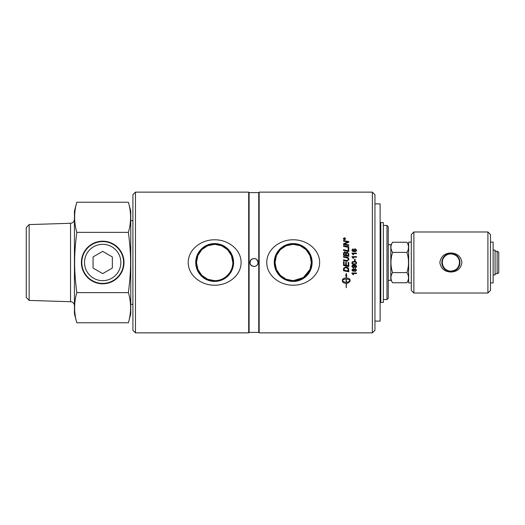 <?xml version="1.0" encoding="UTF-8"?>
<svg xmlns="http://www.w3.org/2000/svg" width="525" height="525" viewBox="0 0 525 525"><rect width="100%" height="100%" fill="white"/><g stroke="black" fill="none" stroke-linecap="round" stroke-linejoin="round"><path stroke-width="0.79" d="M293.193 280.672L286.191 279.267L280.343 275.356L276.419 269.502L275.021 262.5L276.419 255.498L280.343 249.644L286.191 245.733L293.193 244.328L300.195 245.733L306.036 249.644L309.96 255.498L311.364 262.5L309.96 269.502L303.352 277.561L293.193 280.672M254.002 266.516C250.058 265.473 249.113 263.189 251.167 259.658C254.691 257.611 256.974 258.556 258.018 262.5C257.782 264.935 256.443 266.273 254.002 266.516M214.653 280.672L207.657 279.274L201.803 275.349L197.886 269.496L196.481 262.5L197.886 255.504L201.81 249.644L207.657 245.726L214.653 244.328L221.655 245.726L227.509 249.651L231.427 255.504L232.831 262.5C232.982 272.337 224.464 280.836 214.653 280.672M354.027 250.169L355.018 251.068L356.121 250.149L355.051 249.283L354.027 250.162L355.018 251.062L356.121 250.136M351.901 250.084L353.043 248.798A70.796 1.096 85.4 0 1 353.089 249.342L352.603 249.552L352.511 250.576L354.145 251.153L353.528 250.044L355.018 248.712L356.587 250.13C356.639 251.114 355.898 251.639 354.362 251.698L352.426 251.213L351.901 250.071L353.043 248.791A70.836 1.096 85.4 0 1 353.089 249.342M353.528 250.051L355.018 248.719L356.587 250.123M352.36 250.11L352.511 250.582L354.145 251.147M351.901 256.653L356.508 256.653L356.508 257.211L352.918 257.211L353.594 258.339L353.049 258.333L351.901 256.653L356.508 256.653M352.918 257.217L353.594 258.333M352.36 270.073L353.062 270.815L353.798 270.073L353.095 269.332L352.36 270.073L353.095 269.338L353.798 270.073M354.263 270.093L355.182 270.998L356.121 270.073L355.202 269.148L354.263 270.093L355.202 269.148L356.121 270.073M355.176 271.569L354.014 270.703L353.082 271.386L351.901 270.08L353.095 268.761L354.014 269.437L355.195 268.57L356.587 270.073L355.176 271.576L354.014 270.703L353.082 271.392L351.901 270.086M356.587 270.073L355.176 271.576M343.514 240.535A1707.615 509.585 12.3 0 1 348.764 241.572L348.764 242.248A470.197 121.039 156.4 0 0 345.732 243.469L344.223 244.013L345.562 244.243A1705.62 425.893 12.1 0 1 348.764 244.886L348.764 245.536A1683.8 409.717 -167.8 0 0 343.514 244.479L343.514 243.757A435.632 108.596 -24.5 0 1 345.483 242.937L347.97 242.045L346.598 241.795A1700.134 496.932 -167.7 0 0 343.514 241.185L343.514 240.535A1708.507 509.867 12.3 0 1 348.764 241.585M344.223 244.013L345.562 244.237A1704.727 425.657 12.1 0 1 348.764 244.873M346.999 242.34L347.97 242.032M343.514 243.757A435.461 108.544 -24.5 0 1 345.483 242.931L346.999 242.327M348.167 248.062L348.764 248.187L348.764 251.527A1683.8 269.706 -168 0 0 343.514 250.445L343.514 249.756A1683.124 287.182 12 0 1 348.167 250.72L348.167 248.056L348.764 248.181M348.167 250.72L348.167 250.714A1682.244 287.024 12 0 0 343.514 249.756M346.598 257.106C348.075 257.362 348.83 258.116 348.849 259.376L347.327 261.273L346.382 261.128A1695.304 39.408 -168.2 0 0 343.514 260.531L343.514 259.829A1690.953 54.961 11.8 0 1 346.743 260.498L347.333 260.584L348.272 259.416C348.37 258.576 347.747 258.024 346.402 257.762A1679.173 117.666 -168.2 0 0 343.514 257.158L343.514 256.463A1680.827 133.731 11.8 0 1 346.598 257.106L346.598 257.099C348.075 257.355 348.83 258.116 348.849 259.376M343.514 256.463A1679.947 133.658 11.8 0 1 346.598 257.099M348.272 259.416L347.333 260.577L346.743 260.498A1690.067 54.928 11.8 0 0 343.514 259.829M346.185 279.024L346.185 279.031C344.315 279.103 343.094 279.635 342.51 280.626L342.51 280.632C343.094 281.617 344.321 282.148 346.185 282.227L346.185 279.031C344.315 279.11 343.094 279.648 342.51 280.632M346.185 276.012L345.699 275.802L346.185 276.012L346.185 277.928C343.868 278.079 342.602 278.795 342.379 280.088L342.379 281.177C342.602 282.45 343.868 283.159 346.185 283.297L346.185 283.31C343.868 283.172 342.602 282.457 342.379 281.177M346.185 287.647L346.185 283.31M346.303 283.297A6.72 6.418 180 0 0 346.631 283.283L346.631 283.297A6.72 6.418 0 0 1 346.303 283.31L346.303 287.707M346.303 279.024C348.173 279.103 349.401 279.635 349.985 280.626L349.985 280.632C349.401 279.648 348.173 279.11 346.303 279.031L346.303 282.227A6.72 6.451 180 0 0 346.631 282.214L346.631 281.702L348.016 282.535L346.631 283.808L346.631 283.297M346.631 283.795L348.016 282.522M345.699 275.802L346.244 273.381L346.795 276.288L346.303 276.065L346.303 277.928C348.626 278.079 349.893 278.795 350.116 280.088L350.116 281.177L348.265 282.995L348.265 281.912L349.985 280.632M346.795 276.288L346.303 276.071M348.265 282.988L350.116 281.17M343.475 238.783L344.466 239.715L345.45 238.77L344.466 237.845L343.475 238.77L344.466 239.702L345.45 238.77M344.466 237.681L345.647 238.783L344.466 239.892L343.284 238.77L344.466 237.661L345.647 238.77M343.284 238.77L344.466 237.661M344.019 239.085L344.4 239.085L344.21 238.54L344.019 239.072L344.4 239.072M343.842 239.262L344.19 238.337L344.551 238.678L345.115 238.258L344.577 238.954L345.115 239.275L343.842 239.262L344.19 238.35L344.551 238.691L345.115 238.271M344.577 239.072L345.115 239.072M344.111 270.158A1680.23 188.829 11.9 0 0 348.167 270.998L348.062 269.174L347.445 268.249L345.627 267.652L344.197 268.446L344.111 270.152L344.197 268.446L345.627 267.658L347.445 268.255L348.062 269.181L348.167 270.998M348.764 271.812A1684.679 205.629 -168.1 0 1 343.514 270.723L343.599 268.288L345.66 266.949C347.406 267.14 348.416 267.848 348.679 269.082L348.764 271.819A1683.8 205.518 -168.1 0 1 343.514 270.729M348.167 262.415L348.764 262.539L348.764 266.556A1684.679 82.228 -168.2 0 1 343.514 265.46L343.514 261.653L344.111 261.778L344.111 264.889A1661.96 59.115 11.9 0 0 345.745 265.23L345.745 262.178L346.342 262.303L346.342 265.355A1691.675 71.623 11.8 0 0 348.167 265.735L348.167 262.415L348.58 262.5M345.745 262.178L346.342 262.303M343.514 261.653L344.111 261.778M348.764 266.556A1683.8 82.182 -168.2 0 1 343.514 265.46M344.111 254.723L344.111 254.717A1649.34 174.536 12 0 1 345.758 255.065L345.758 253.949L344.807 252.479L344.111 253.555L344.111 254.717A1648.48 174.444 12 0 1 345.758 255.065M346.356 255.189L346.356 255.183A1705.528 169.148 11.8 0 1 348.167 255.563L348.134 253.667L347.11 252.656L346.356 253.798L346.356 255.183A1704.636 169.057 11.8 0 1 348.167 255.557M347.104 251.954L348.764 253.798L348.764 256.377A1683.8 156.128 -168.2 0 0 343.514 255.288L343.553 252.958L344.767 251.836L346.027 252.801L347.104 251.948L348.764 253.798M343.514 253.627L343.553 252.952L344.767 251.829L346.027 252.794L347.104 251.948M343.514 245.661A1683.8 381.892 12.1 0 1 348.764 246.73L348.764 247.413A1683.8 365.925 -167.9 0 0 343.514 246.343L343.514 245.661A1684.679 382.102 12.1 0 1 348.764 246.737M351.901 273L356.508 273L356.508 273.551L352.918 273.551L353.594 274.667L353.049 274.66L351.901 273M353.594 274.667L353.049 274.667L351.901 273.361M352.918 273.551L356.508 273.558L356.508 273M354.454 266.529L353.423 265.637L352.367 266.516L353.469 267.442L354.454 266.529L353.423 265.637L352.367 266.516M354.952 266.667L353.45 268.026L351.901 266.588C351.855 265.591 352.59 265.066 354.119 265.013C355.786 265.04 356.613 265.591 356.587 266.654L355.445 267.934A70.901 0.466 -95.2 0 1 355.399 267.402L356.121 266.641L354.46 265.571L354.952 266.667L353.45 268.019L351.901 266.582M356.587 266.654L355.445 267.94A70.941 0.466 -95.1 0 1 355.392 267.402M354.349 265.571L356.121 266.641M352.695 263.589L354.244 263.885C355.628 263.839 356.252 263.53 356.121 262.966L355.95 262.5L356.121 262.966C356.252 262.408 355.622 262.1 354.244 262.054C352.859 262.1 352.236 262.408 352.367 262.973L352.695 263.589M352.538 262.5L352.367 262.973L352.538 262.5M351.901 262.966L351.901 262.966C351.868 261.988 352.649 261.489 354.244 261.47C355.799 261.47 356.58 261.968 356.587 262.966L356.114 264.009L354.244 264.462C352.682 264.462 351.894 263.963 351.901 262.966C351.868 261.988 352.649 261.489 354.244 261.47C355.799 261.47 356.58 261.968 356.587 262.966L356.114 264.009L354.244 264.462C352.682 264.462 351.894 263.963 351.901 262.966L351.973 262.5M356.514 262.5L356.587 262.966M354.565 260.964L354.565 259.232L355.13 259.232L355.13 260.964L354.565 260.964L354.565 259.232L355.13 259.232M351.901 253.109L356.508 253.109L356.508 253.667L352.918 253.667L353.594 254.789L353.049 254.782L351.901 253.102L356.508 253.102M352.918 253.667L353.594 254.782M372.369 262.5L372.369 332.87L259.16 332.87L259.16 192.13L372.369 192.13L372.369 262.5M293.193 239.813C306.114 239.505 319.659 249.152 319.633 262.5C319.659 275.848 306.114 285.495 293.193 285.187C280.265 285.495 266.726 275.848 266.746 262.5C266.726 249.152 280.265 239.505 293.193 239.813M380.783 222.587L380.783 302.413L383.355 302.413L383.355 222.587L380.783 222.587M493.126 274.903L495.075 274.903L495.075 250.097L493.126 250.097M490.481 282.896L493.126 282.896L493.126 242.104L490.481 242.104M249.106 192.616L248.686 192.13L248.686 332.87L249.106 332.384L249.106 192.616L258.74 192.616L258.74 332.384L259.16 332.87M196.357 262.5A18.296 18.296 0 0 0 214.653 280.796A18.296 18.296 0 0 0 232.956 262.5A18.296 18.296 0 0 0 214.653 244.204A18.296 18.296 0 0 0 196.357 262.5M232.831 262.5A18.172 18.172 0 0 1 205.57 278.237A18.172 18.172 0 0 1 205.57 246.763A18.172 18.172 0 0 1 232.831 262.5M233.586 262.5A18.933 18.933 0 0 0 205.19 246.107A18.933 18.933 0 0 0 205.19 278.893A18.933 18.933 0 0 0 233.586 262.5M241.1 262.5C241.119 275.848 227.581 285.495 214.653 285.187C201.731 285.495 188.193 275.848 188.213 262.5C188.193 249.152 201.731 239.505 214.653 239.813C227.581 239.505 241.119 249.152 241.1 262.5M274.89 262.5A18.296 18.296 0 0 0 293.193 280.796A18.296 18.296 0 0 0 311.489 262.5A18.296 18.296 0 0 0 293.193 244.204A18.296 18.296 0 0 0 274.89 262.5M311.364 262.5A18.172 18.172 0 0 1 284.104 278.237A18.172 18.172 0 0 1 284.104 246.763A18.172 18.172 0 0 1 311.364 262.5M312.119 262.5A18.933 18.933 0 0 0 283.723 246.107A18.933 18.933 0 0 0 283.723 278.893A18.933 18.933 0 0 0 312.119 262.5M258.018 262.5C258.267 267.678 249.743 267.678 249.992 262.5C249.743 257.322 258.267 257.322 258.018 262.5M135.476 192.13L132.91 194.703L132.91 330.297L135.476 332.87L135.476 192.13L248.686 192.13M372.369 332.87L374.942 330.297L374.942 194.703L372.369 192.13M380.126 225.442L380.126 299.558M128.395 202.23L130.771 211.109L130.771 313.891L128.395 322.77C131.309 312.729 131.309 302.682 128.395 292.635C131.309 269.588 131.309 255.412 128.395 232.365C131.309 222.318 131.309 212.271 128.395 202.23L76.808 202.23C73.894 212.271 73.894 222.318 76.808 232.365C73.894 255.412 73.894 269.588 76.808 292.635L128.395 292.635M76.808 232.365L128.395 232.365M124.005 262.5A21.302 21.302 0 0 1 102.697 283.802A21.302 21.302 0 0 1 81.395 262.5A21.302 21.302 0 0 1 102.697 241.198A21.302 21.302 0 0 1 124.005 262.5M76.808 292.635C73.894 302.682 73.894 312.729 76.808 322.77L128.395 322.77M76.808 322.77L74.432 313.891L74.432 211.109L76.808 202.23M386.971 299.558L388.251 298.272L388.251 226.728L386.971 225.442L386.971 299.558L383.355 299.558M74.432 305.727A4.016 4.016 0 0 0 70.54 301.717L70.54 223.282C72.916 222.994 74.209 221.655 74.432 219.273M29.137 224.582L26.25 227.561L26.25 297.439L29.137 300.418L29.137 224.582L70.54 223.282M81.795 262.5A20.902 20.902 0 0 1 102.697 241.598A20.902 20.902 0 0 1 123.598 262.5A20.902 20.902 0 0 1 102.697 283.402A20.902 20.902 0 0 1 81.795 262.5M120.868 262.5A18.172 18.172 0 0 1 102.697 280.672A18.172 18.172 0 0 1 84.525 262.5A18.172 18.172 0 0 1 102.697 244.328A18.172 18.172 0 0 1 120.868 262.5M102.697 251.37L112.337 256.935L112.337 268.065L102.697 273.63L93.063 268.065L93.063 256.935L102.697 251.37M374.942 203.877L380.126 203.877L380.126 321.123L374.942 321.123M498.75 262.5L498.75 272.803L497.142 273.728L497.142 251.272L498.75 252.197L498.75 262.5M392.549 252.374C390.436 259.127 390.436 265.873 392.549 272.626L406.928 272.626C409.034 265.873 409.034 259.127 406.928 252.374C409.034 249.001 409.034 245.621 406.928 242.248L392.549 242.248C390.436 245.621 390.436 249.001 392.549 252.374L406.928 252.374M392.549 272.626C390.436 275.999 390.436 279.379 392.549 282.752L406.928 282.752C409.034 279.379 409.034 275.999 406.928 272.626M388.251 244.67L390.823 244.67L390.823 280.33L388.251 280.33M411.298 282.896L408.653 282.896L408.653 242.104L411.298 242.104M442.273 262.5A8.617 8.617 0 0 0 450.89 271.117A8.617 8.617 0 0 0 459.506 262.5A8.617 8.617 0 0 0 450.89 253.883A8.617 8.617 0 0 0 442.273 262.5M459.5 262.5A8.61 8.61 0 0 1 446.585 269.955A8.61 8.61 0 0 1 446.585 255.045A8.61 8.61 0 0 1 459.5 262.5C458.948 267.803 456.081 270.67 450.89 271.11C443.579 271.648 439.353 261.384 444.806 256.417C449.623 251.114 459.848 254.855 459.5 262.5M459.946 262.5A9.056 9.056 0 0 0 446.362 254.658A9.056 9.056 0 0 0 446.362 270.342A9.056 9.056 0 0 0 459.946 262.5M450.89 252.978C457.282 253.293 460.963 256.469 461.934 262.5C460.963 268.531 457.282 271.707 450.89 272.022C444.498 271.707 440.816 268.531 439.845 262.5C440.816 256.469 444.498 253.293 450.89 252.978M413.871 262.5L413.871 231.984L487.909 231.984L487.909 293.016L413.871 293.016L413.871 262.5M413.871 231.984L411.298 234.557L411.298 290.443L413.871 293.016M487.909 293.016L490.481 290.443L490.481 234.557L487.909 231.984M258.74 192.616L259.16 192.13M249.106 332.384L258.74 332.384M135.476 332.87L248.686 332.87M380.415 297.439L380.783 297.439M380.415 227.561L380.783 227.561M130.771 304.316L132.91 304.316M130.771 220.684L132.91 220.684M383.355 225.442L386.971 225.442M29.137 300.418L70.54 301.717M495.075 273.728L497.142 273.728M495.075 251.272L497.142 251.272M408.653 245.234L406.928 242.248M408.653 279.766L406.928 282.752M390.823 279.766L392.549 282.752M390.823 245.234L392.549 242.248"/></g></svg>
